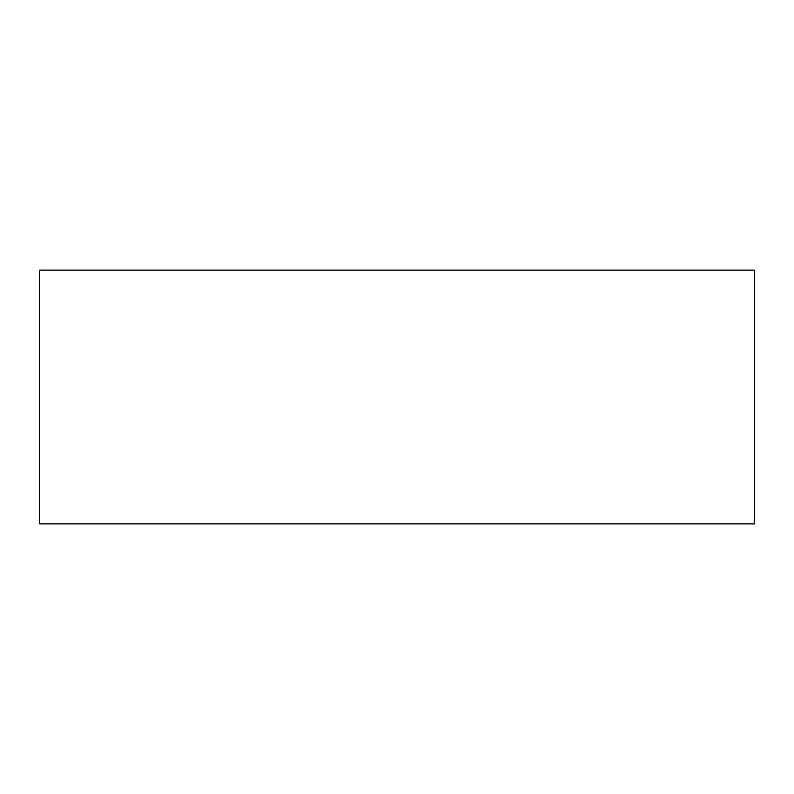 <?xml version="1.0" encoding="UTF-8"?>
<svg xmlns="http://www.w3.org/2000/svg" width="794" height="794" viewBox="0 0 794 794"><rect width="100%" height="100%" fill="white"/><g stroke="black" fill="none" stroke-linecap="round" stroke-linejoin="round"><path stroke-width="1.19" d="M754.3 397L754.3 325.689L754.3 397M754.3 270.119L754.3 523.881L39.7 523.881L39.7 270.119L754.3 270.119"/></g></svg>
